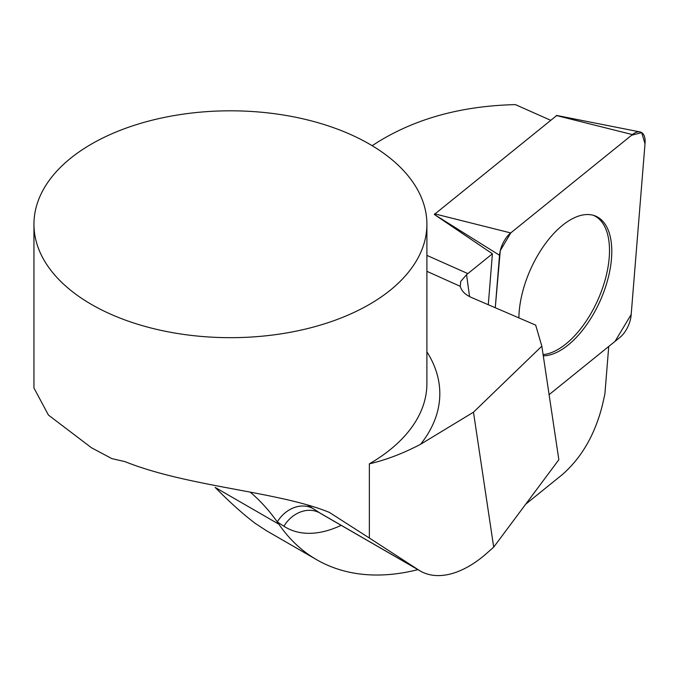 <?xml version="1.0" encoding="UTF-8"?>
<svg xmlns="http://www.w3.org/2000/svg" width="679" height="679" viewBox="0 0 679 679"><rect width="100%" height="100%" fill="white"/><g stroke="black" fill="none" stroke-linecap="round" stroke-linejoin="round"><path stroke-width="1.02" d="M593.378 215.319A75.233 38.109 -66 0 1 601.934 289.857A75.233 38.109 -66 0 1 543.098 354.591M372.16 145.688L378.033 141.936C416.354 118.316 462.144 105.873 515.395 104.617L550.474 120.208M499.523 255.27L495.263 307.808L500.27 250.687L510.761 232.914L631.606 135.24L641.689 132.609L645.008 143.795L631.181 314.487L615.038 341.367L549.099 394.66L619.927 337.421A19.496 9.871 114 0 0 631.139 315.09L645.05 143.227A19.496 9.871 114 0 0 639.966 131.921A19.496 9.871 114 0 0 632.404 134.595L510.727 232.939A19.496 9.871 114 0 0 499.523 255.27L434.314 214.471L492.411 253.776L467.873 273.612A98.234 49.754 -66 0 1 466.558 274.656L469.562 296.604M525.716 504.183L562.034 474.833C581.513 457.875 594.957 434.679 602.375 405.236L604.887 394.041L608.74 346.46M492.411 253.776L488.277 304.795M33.95 224.248L33.95 387.989L48.447 415.073L91.529 447.8L111.916 458.639L124.885 461.593C188.202 487.03 278.56 491.443 329.366 512.407L369.351 538.023L369.351 463.842A196.477 113.435 0 0 0 426.896 383.627L426.896 224.248A196.477 113.435 180 0 1 305.609 329.043A196.477 113.435 180 0 1 91.495 304.455A196.477 113.435 180 0 1 33.95 224.248A196.477 113.435 180 0 1 230.427 110.813A196.477 113.435 180 0 1 426.896 224.248M493.701 547.138L473.475 412.195L541.834 346.163L558.851 459.725L493.701 547.138L486.835 553.215A97.369 56.213 -60 0 1 420.335 571.039A97.369 56.213 -60 0 1 418.892 570.156L369.351 538.023M473.475 412.195L420.564 444.287C403.182 453.411 386.113 459.929 369.351 463.842M426.896 271.311L460.269 286.334L460.735 281.446L466.558 274.656M541.834 346.163L535.68 325.122L471.243 297.394C465.157 294.661 461.499 290.977 460.269 286.334M278.865 524.213A327.83 189.271 120 0 0 316.609 559.674L266.372 530.672L255.431 523.492C243.668 514.699 230.24 502.681 215.158 487.429L278.865 524.213A442.071 255.228 120 0 0 277.287 521.947A442.071 255.228 120 0 0 250.245 492.148M316.609 559.674A327.83 189.271 120 0 0 417.908 569.639M266.372 530.681L267.636 531.402M307.349 504.87L319.911 513.01L418.892 570.156M341.147 525.325A126.837 73.23 -60 0 1 283.898 526.233L277.287 521.947A29.469 24.054 123 0 1 313.299 508.724M434.314 214.471L556.653 115.583M543.285 355.83A75.428 38.202 114 0 0 602.205 296.052A75.428 38.202 114 0 0 599.048 217.976A75.428 38.202 114 0 0 594.515 215.676A75.428 38.202 114 0 0 545.644 243.311A75.428 38.202 114 0 0 518.883 317.959M467.873 273.612L426.896 255.389M426.896 351.832A209.395 120.896 180 0 1 420.564 444.287M283.898 526.233A29.469 24.054 123 0 1 319.911 513.01A97.369 56.213 120 0 0 321.345 513.893L420.335 571.039M434.628 213.843L510.727 232.939M632.404 134.595L556.305 115.498M556.517 115.422L639.966 131.921"/></g></svg>

